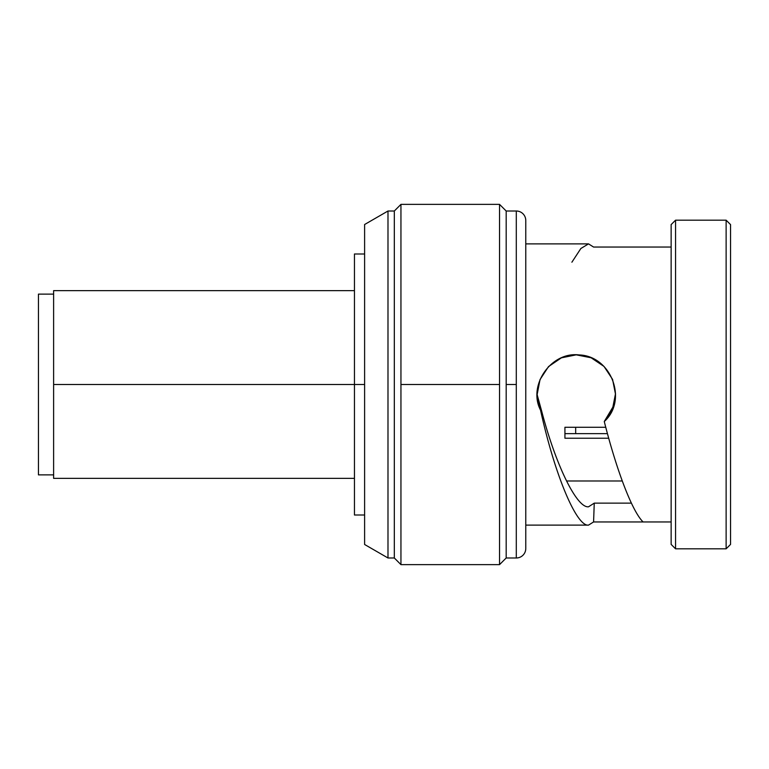 <?xml version="1.0" encoding="UTF-8"?>
<svg xmlns="http://www.w3.org/2000/svg" width="769" height="769" viewBox="0 0 769 769"><rect width="100%" height="100%" fill="white"/><g stroke="black" fill="none" stroke-linecap="round" stroke-linejoin="round"><path stroke-width="1.15" d="M364.612 515.009L354.461 515.009L354.461 384.5L364.612 384.5L354.461 384.5L354.461 253.991L364.612 253.991M564.927 438.224L608.712 438.224L564.927 438.224L564.927 427.276L605.751 427.276L564.927 427.276L564.927 433.629L607.443 433.629L564.927 433.629M354.461 290.644L53.619 290.644L53.619 478.356L354.461 478.356L354.461 504.647L354.461 384.5L53.619 384.5L354.461 384.5M622.284 480.99L566.522 480.99M575.673 427.276L575.673 433.629M38.45 474.877L38.45 294.123L53.619 294.123L38.45 294.123L38.45 474.877L53.619 474.877L38.45 474.877M730.55 544.404L730.55 224.596L726.128 220.174L730.55 224.596L730.55 544.404L726.128 548.826L730.55 544.404M726.128 548.826L726.128 220.174L726.128 548.826L675.567 548.826L675.567 220.174L726.128 220.174L675.567 220.174L671.135 224.596L671.135 544.404L675.567 548.826L726.128 548.826M671.135 544.404L671.135 224.596L675.567 220.174L675.567 548.826L671.135 544.404M588.516 506.8L594.254 503.137L631.407 503.137L594.254 503.137L588.516 506.8C576.894 508.213 555.881 465.572 541.684 411.184C555.881 465.572 576.894 508.213 588.516 506.8M643.105 521.949L593.581 521.949L594.254 503.137L593.581 521.949L643.105 521.949C632.435 511.798 616.844 471.262 604.271 421.527C628.129 400.264 611.192 355.903 579.192 354.942C551.2 351.337 527.544 385.432 540.53 410.127C554.776 474.944 576.529 526.803 588.516 525.121L593.581 521.949L588.516 525.121L525.775 525.121L588.516 525.121C576.529 526.803 554.776 474.944 540.53 410.127L541.684 411.184L540.53 410.127L537.156 394.487L540.021 379.578L548.537 366.573L561.38 357.845L576.231 354.836L591.101 357.768L603.992 366.419L612.576 379.386L615.517 394.276L612.662 408.916L604.271 421.527L612.864 407.118L615.517 393.67L612.864 407.118L604.271 421.527C616.844 471.262 632.435 511.798 643.105 521.949L671.135 521.949L643.105 521.949M571.896 262.2L580.874 248.493L588.516 243.879L525.775 243.879L588.516 243.879L593.581 247.051L671.135 247.051L593.581 247.051L588.516 243.879L580.874 248.493L571.896 262.2M541.684 411.184L537.195 394.882M525.775 548.508L525.775 525.121L525.775 548.508A9.478 9.478 0 0 1 516.297 557.986A9.478 9.478 0 0 0 525.775 548.508L525.775 220.492A9.478 9.478 0 0 0 516.297 211.014A9.478 9.478 0 0 1 525.775 220.492L525.775 548.508M525.775 243.879L525.775 220.492L525.775 243.879M516.297 557.986L516.297 211.014L516.297 557.986L506.185 557.986L506.185 384.5L516.297 384.5L506.185 384.5L506.185 211.014L506.185 557.986L499.542 564.629L499.542 204.371L506.185 211.014L499.542 204.371L499.542 384.5L400.947 384.5L400.947 204.371L394.314 211.014L387.989 211.014L394.314 211.014L394.314 557.986L400.947 564.629L400.947 384.5L499.542 384.5L499.542 564.629L506.185 557.986M387.989 557.986L394.314 557.986L387.989 557.986L387.989 211.014L387.989 557.986L364.612 544.49L364.612 224.51L387.989 211.014L364.612 224.51L364.612 544.49L387.989 557.986M394.314 557.986L394.314 211.014L400.947 204.371L400.947 564.629L394.314 557.986M516.297 211.014L506.185 211.014M499.542 204.371L400.947 204.371M499.542 564.629L400.947 564.629"/></g></svg>
